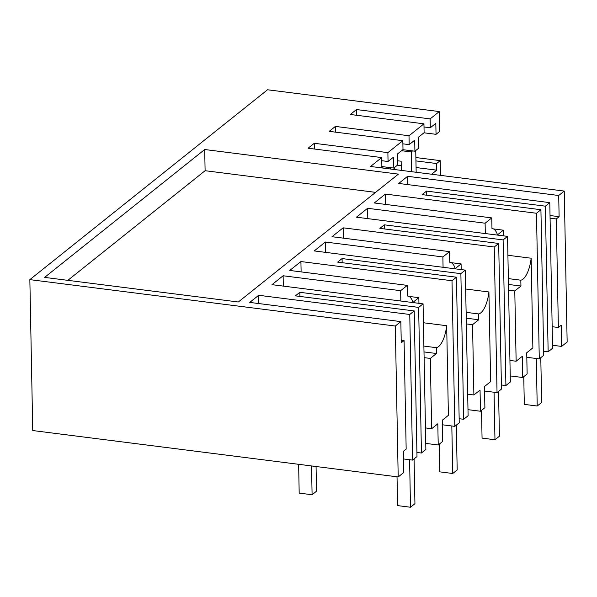 <?xml version="1.0" encoding="UTF-8"?>
<svg xmlns="http://www.w3.org/2000/svg" width="597" height="597" viewBox="0 0 597 597"><rect width="100%" height="100%" fill="white"/><g stroke="black" fill="none" stroke-linecap="round" stroke-linejoin="round"><path stroke-width="0.9" d="M564.255 191.077L558.71 195.503L559.113 216.689L556.292 218.942L558.374 327.499L561.202 325.238L561.605 346.424L567.15 341.999L564.255 191.077L370.55 166.481L381.707 157.563L308.104 148.22L314.276 143.287L387.886 152.631L388.05 161.503L393.587 157.086L393.796 168.07L381.744 166.541M561.605 346.424L552.524 345.267M522.696 377.505L522.285 356.327L516.136 361.237L514.786 290.94L520.942 286.03L520.83 280.194A22.492 8.485 97.2 0 0 523.054 279.097A22.492 8.485 97.2 0 0 531.151 258.232L532.875 347.864L526.726 352.782L527.129 373.961L522.696 377.505L510.226 375.923M480.458 411.243L480.048 390.065L473.899 394.975L472.548 324.686L478.704 319.768L478.593 313.932A22.492 8.485 97.2 0 0 480.816 312.835A22.492 8.485 97.2 0 0 488.921 291.97L490.637 381.61L484.488 386.52L484.891 407.706L480.458 411.243L467.988 409.661M424.101 357.633L430.31 358.424L436.467 353.506L436.355 347.67A22.492 8.485 97.2 0 0 438.579 346.573A22.492 8.485 97.2 0 0 446.683 325.708L448.399 415.348L442.25 420.258L442.653 441.444L438.22 444.981L425.751 443.399M395.304 326.037L400.848 321.604L401.251 342.79L404.079 340.529L406.161 449.086L403.333 451.339L403.744 472.526L398.199 476.951L395.304 326.037L29.85 279.627L32.745 430.541L398.199 476.951M356.625 115.273L356.513 109.55L430.124 118.893L439.28 111.572L267.531 89.766L29.85 279.627M498.682 243.457L501.473 389.08L497.04 392.625L494.241 247.001L498.682 243.457L379.871 228.367L384.311 224.83L503.114 239.919L507.547 236.375L356.461 217.189L367.603 208.286L485.115 223.211L491.764 217.898L374.252 202.973L385.393 194.07L536.479 213.263L540.919 209.719L543.71 355.342L539.278 358.887L536.479 213.263M558.71 195.503L407.624 176.316L398.699 183.451L549.785 202.637L545.352 206.174L426.549 191.092L422.109 194.629L540.919 209.719M356.513 109.55L350.342 114.475L423.945 123.825L409.005 135.765L335.395 126.415L329.223 131.347L402.826 140.698L387.886 152.631M400.848 321.604L249.755 302.418L258.68 295.291L258.837 303.575M418.639 307.395L421.437 453.019L425.87 449.474L423.072 303.851L418.639 307.395L299.836 292.306L295.396 295.851L414.206 310.94L409.766 314.477L258.68 295.291M423.072 303.851L271.986 284.665L283.127 275.762L400.639 290.687L403.968 288.03L407.288 285.373L289.776 270.448L300.918 261.553L452.004 280.739L456.444 277.195L459.235 422.818L454.802 426.362L442.332 424.78M494.241 247.001L343.156 227.815L332.014 236.71L449.526 251.635L446.205 254.292L442.877 256.949L325.365 242.024L314.223 250.927L465.309 270.113L460.877 273.657L342.074 258.568L337.633 262.113L456.444 277.195M238.315 301.992L398.4 174.123L204.696 149.519L44.618 277.396L238.315 301.992M559.113 216.689L550.031 215.532M407.781 184.6L407.624 176.316M556.292 218.942L550.083 218.159M558.374 327.499L552.165 326.708M503.42 235.852L503.316 230.181L497.488 234.83A25.298 9.545 97.2 0 0 492.264 228.554A25.298 9.545 97.2 0 0 491.973 228.524L491.764 217.898M485.115 223.211L485.309 233.546M385.595 204.413L385.393 194.07M503.316 230.181L493.488 228.927M539.278 358.887L526.808 357.297M426.549 191.092L426.624 195.204M545.352 206.174L548.143 351.797L543.636 351.223M548.143 351.797L552.583 348.26L549.785 202.637M67.842 280.344L205.107 170.705L375.573 192.353M204.696 149.519L205.107 170.705M531.151 258.232L507.913 255.277M508.36 278.612L520.83 280.194M473.899 394.975L467.69 394.192M430.31 358.424L431.661 428.721L425.452 427.93M438.22 444.981L437.81 423.803L431.661 428.721M465.675 289.015L488.921 291.97M466.123 312.35L478.593 313.932M478.704 319.768L466.235 318.186M466.339 323.895L472.548 324.686M442.877 256.949L443.071 267.292M461.183 269.59L461.078 263.919L455.25 268.575A25.298 9.545 97.2 0 0 450.026 262.292A25.298 9.545 97.2 0 0 449.735 262.262L450.026 262.292M449.526 251.635L449.735 262.262M465.309 270.113L468.108 415.736L463.675 419.281L459.16 418.706M460.877 273.657L463.675 419.281M342.074 258.568L342.148 262.68M454.802 426.362L452.004 280.739M301.119 271.889L300.918 261.553M418.945 303.328L418.84 297.657L409.012 296.41M446.683 325.708L423.437 322.761M423.885 346.088L436.355 347.67M325.365 242.024L325.559 252.367M418.84 297.657L413.012 302.313A25.298 9.545 97.2 0 0 407.788 296.03A25.298 9.545 97.2 0 0 407.497 296.008L407.788 296.03M407.288 285.373L407.497 296.008M400.639 290.687L400.841 301.03M516.136 361.237L509.928 360.454M520.942 286.03L508.472 284.448M508.577 290.157L514.786 290.94M507.547 236.375L510.345 381.998L505.913 385.535L501.398 384.968M503.114 239.919L505.913 385.535M384.311 224.83L384.386 228.942M497.04 392.625L484.57 391.035M343.357 238.151L343.156 227.815M461.078 263.919L451.25 262.673M367.603 208.286L367.797 218.629M436.467 353.506L423.997 351.924M421.437 453.019L416.922 452.444M299.836 292.306L299.91 296.425M414.206 310.94L416.997 456.556L412.564 460.1L403.482 458.944M409.766 314.477L412.564 460.1M404.079 340.529L401.199 340.163M283.321 286.105L283.127 275.762M314.276 143.287L314.388 149.019M380.274 167.712L381.879 166.436L381.707 157.563M402.826 140.698L402.997 149.563L397.468 153.981L397.677 164.973L393.796 168.07M381.767 160.705L388.05 161.503M423.945 123.825L424.116 132.698L418.587 137.116L418.796 148.101L414.915 151.205L402.863 149.675M409.005 135.765L409.169 144.631L414.706 140.213L414.915 151.205M335.395 126.415L335.507 132.146M402.885 143.832L409.169 144.631M439.28 111.572L439.661 131.43L436.034 134.332L423.982 132.803M415.878 157.541L440.228 160.638L440.511 175.361M436.034 134.332L435.825 123.348L430.288 127.765L424.004 126.967M430.124 118.893L430.288 127.765M415.945 160.914L436.594 163.533L440.228 160.638M436.594 163.533L436.72 170.152L416.072 167.533M401.229 165.645L397.438 165.168M431.616 174.234L436.72 170.152M311.544 465.951L312.097 494.741L299.187 493.1L298.634 464.309M409.587 459.72L410.505 507.234L397.587 505.599L397.035 476.802M414.072 458.892L414.937 503.696L410.505 507.234M316.059 466.518L316.537 491.197L312.097 494.741M451.825 425.982L452.735 473.496L439.825 471.854L439.295 444.131M456.309 425.154L457.175 469.958L452.735 473.496M494.062 392.244L494.973 439.758L482.063 438.116L481.533 410.385M498.547 391.416L499.413 436.213L494.973 439.758M536.3 358.506L537.21 406.02L524.3 404.378L523.77 376.647M540.785 357.678L541.651 402.475L537.21 406.02M380.446 167.578L390.154 168.966M391.453 167.772L390.154 168.809M394.669 169.541L394.624 167.406M401.565 150.713L411.273 151.944L411.654 171.697M412.572 150.907L411.273 151.944M401.318 170.384L401.147 161.22L397.595 160.772M416.161 172.272L415.743 150.541"/></g></svg>
